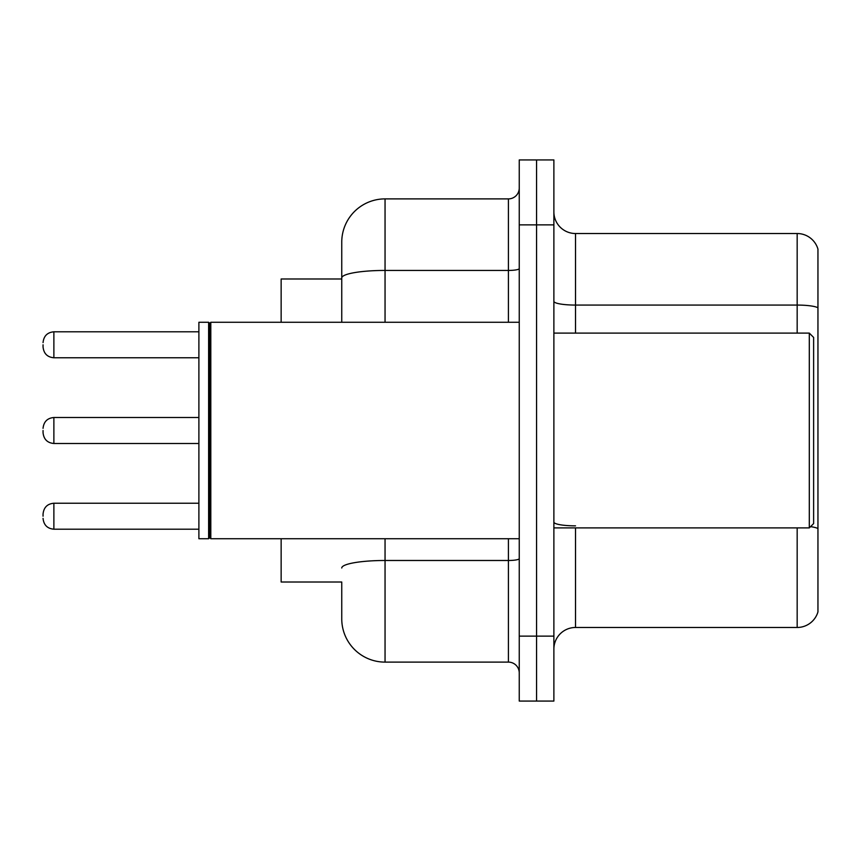 <?xml version="1.0" encoding="UTF-8"?>
<svg xmlns="http://www.w3.org/2000/svg" width="861" height="861" viewBox="0 0 861 861"><rect width="100%" height="100%" fill="white"/><g stroke="black" fill="none" stroke-linecap="round" stroke-linejoin="round"><path stroke-width="1.29" d="M341.752 319.657L341.752 265.995L341.752 278.986L281.149 278.986L281.149 322.272M385.05 538.728L385.05 662.109A43.287 43.287 0 0 1 341.752 618.811L341.752 582.014L281.149 582.014L281.149 538.728M553.881 649.119A21.643 21.643 0 0 1 575.525 627.475L797.168 627.475L797.168 527.901M536.564 636.128L536.564 701.069L553.881 701.069L553.881 636.128L536.564 636.128L536.564 701.069L519.248 701.069L519.248 636.128L536.564 636.128L536.564 224.872L536.564 636.128M519.248 636.128L519.248 159.931L536.564 159.931L536.564 224.872L536.564 159.931L553.881 159.931L553.881 636.128M817.95 249.109A21.643 21.643 0 0 0 797.168 233.525A21.643 21.643 0 0 1 817.95 249.109L817.95 611.891A21.643 21.643 0 0 1 797.168 627.475M817.95 307.786A21.643 3.756 180 0 0 797.168 305.074L797.168 233.525L575.525 233.525A21.643 21.643 0 0 1 553.881 211.881A21.643 21.643 0 0 0 575.525 233.525L575.525 333.099M341.752 618.811L341.752 595.005M385.05 662.109L508.42 662.109L508.42 538.728M341.752 322.272L341.752 242.189A43.287 43.287 0 0 1 385.05 198.891L508.42 198.891A10.827 10.827 0 0 0 519.248 188.075M341.752 242.189L341.752 265.995M519.248 672.925A10.827 10.827 0 0 0 508.42 662.109M43.05 516.213L43.05 514.049L43.05 516.213M43.05 344.787L43.05 346.951L43.05 344.787M809.297 333.099L813.623 337.426L813.623 523.574L809.297 527.901L809.297 333.099L553.881 333.099M210.805 538.728L209.718 537.641L209.718 323.359L210.805 322.272L210.805 538.728L519.248 538.728M208.631 538.728L198.891 538.728L198.891 322.272L208.631 322.272L208.631 538.728L209.718 537.641M43.05 430.5L43.05 432.663L43.05 430.5M575.525 527.901L575.525 627.475M797.168 333.099L797.168 305.074L575.525 305.074A21.643 3.756 0 0 1 553.881 301.318M817.95 528.557A21.643 3.756 180 0 0 810.535 526.663M553.881 224.872L519.248 224.872M575.525 525.856A21.643 3.756 0 0 1 553.881 522.1M519.248 558.606A10.827 1.883 0 0 1 508.42 560.489L385.05 560.489A43.287 7.512 180 0 0 341.752 568.002M385.05 198.891L385.05 270.44L508.42 270.44L508.42 198.891M341.752 277.963A43.287 7.512 180 0 1 385.05 270.44L385.05 322.272M508.42 322.272L508.42 270.44A10.827 1.883 0 0 0 519.248 268.567M43.05 514.049C43.75 507.42 47.355 503.814 53.877 503.233L53.877 529.203L198.891 529.203M198.891 331.797L53.877 331.797L53.877 357.767C47.355 357.186 43.75 353.58 43.05 346.951M198.891 417.51L53.877 417.51L53.877 443.49C47.355 442.909 43.75 439.293 43.05 432.663M53.877 503.233L198.891 503.233M53.877 529.203C47.355 528.622 43.75 525.016 43.05 518.376M53.877 357.767L198.891 357.767M53.877 331.797C47.355 332.378 43.75 335.984 43.05 342.624M553.881 527.901L809.297 527.901M209.718 323.359L208.631 322.272M210.805 322.272L519.248 322.272M53.877 443.49L198.891 443.49M53.877 417.51C47.355 418.091 43.75 421.707 43.05 428.337"/></g></svg>
